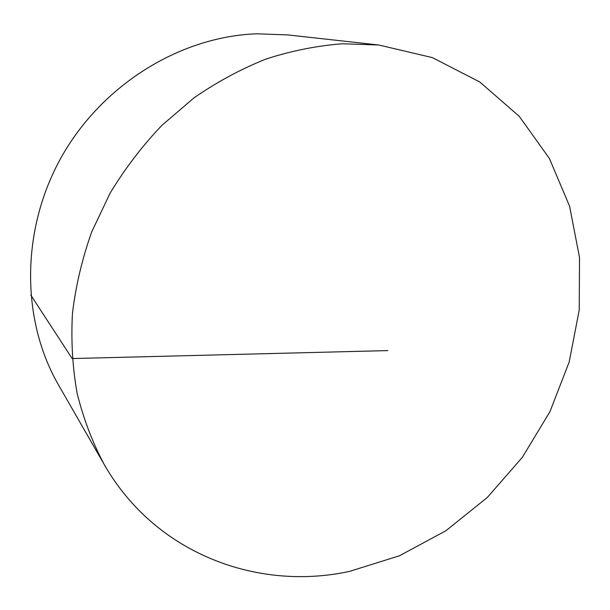 <?xml version="1.0" encoding="UTF-8"?>
<svg xmlns="http://www.w3.org/2000/svg" width="610" height="610" viewBox="0 0 610 610"><rect width="100%" height="100%" fill="white"/><g stroke="black" fill="none" stroke-linecap="round" stroke-linejoin="round"><path stroke-width="0.91" d="M342.713 43.767C317.185 45.674 291.694 50.744 266.257 58.956C241.118 68.96 217.046 81.915 194.026 97.844L161.909 125.347C142.214 146.034 124.928 168.657 110.067 193.24L91.729 231.853C82.197 258.648 75.777 285.8 72.46 313.311C70.951 340.708 72.506 367.388 77.134 393.343C83.433 418.605 92.415 442.25 104.081 464.279C155.07 553.735 257.519 591.433 349.538 571.379L399.451 555.779L445.872 530.761L487.268 497.508L522.343 457.325L549.968 411.636L569.191 361.966L579.241 309.971L579.5 257.42L569.595 206.241L549.427 158.493L519.262 116.35L479.818 82.014L432.353 57.607L378.719 44.995L342.713 43.767M378.719 44.995L287.859 34.922L256.955 33.794C180.651 36.417 102.327 84.233 61.396 157.113C20.526 230.039 21.106 320.235 58.545 385.009L104.081 464.279M387.891 350.59L72.155 358.558L30.79 295.057"/></g></svg>
